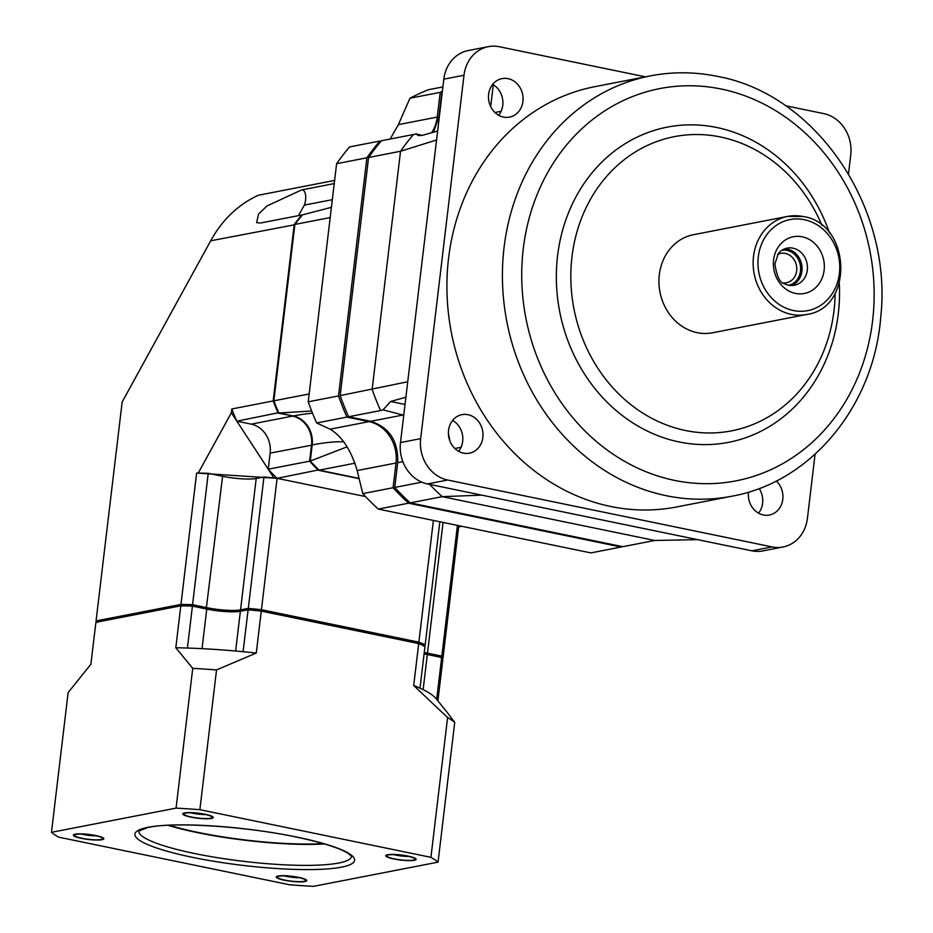 <?xml version="1.0" encoding="UTF-8"?>
<svg xmlns="http://www.w3.org/2000/svg" width="933" height="933" viewBox="0 0 933 933"><rect width="100%" height="100%" fill="white"/><g stroke="black" fill="none" stroke-linecap="round" stroke-linejoin="round"><path stroke-width="1.4" d="M732.043 496.181L676.542 506.969A214.077 187.778 -101 0 1 610.707 506.479A214.077 187.778 -101 0 1 447.082 295.411A214.077 187.778 -101 0 1 594.869 86.664L650.383 75.888A214.077 187.778 79 0 0 502.584 284.623A214.077 187.778 79 0 0 666.209 495.691A214.077 187.778 79 0 0 732.043 496.181C811.244 482.104 873.941 405.785 880.729 317.162C892.998 208.012 816.608 94.268 717.43 76.378C694.945 71.771 672.588 71.608 650.383 75.888M839.315 283.504A160.558 140.836 -101 0 1 679.189 441.974A160.558 140.836 -101 0 1 557.584 255.782A160.558 140.836 -101 0 1 716.684 127.483A160.558 140.836 -101 0 1 829.484 232.912M645.414 76.844L499.353 46.732A35.676 31.302 79 0 0 488.379 46.65A35.676 31.302 79 0 0 463.993 75.246L420.666 438.65A35.676 31.302 79 0 0 447.688 480.029L772.058 546.901A35.676 31.302 79 0 0 783.032 546.983A35.676 31.302 79 0 0 807.418 518.386L815.069 454.231M785.493 105.732L823.722 113.604A35.676 31.302 79 0 1 850.744 154.983L848.494 173.888M776.303 480.973A19.628 17.214 -101 0 1 782.799 499.295A19.628 17.214 -101 0 1 769.387 515.016A19.628 17.214 -101 0 1 748.488 492.216A19.628 17.214 -101 0 1 748.499 492.111M488.612 94.338A19.628 17.214 -101 0 1 502.024 78.617A19.628 17.214 -101 0 1 522.923 101.417A19.628 17.214 -101 0 1 509.511 117.138A19.628 17.214 -101 0 1 488.612 94.338M448.551 430.381A19.628 17.214 -101 0 1 461.963 414.649A19.628 17.214 -101 0 1 482.851 437.449A19.628 17.214 -101 0 1 469.451 453.181A19.628 17.214 -101 0 1 448.551 430.381M759.159 488.507A19.628 17.214 -101 0 1 762.611 503.214A19.628 17.214 -101 0 1 758.552 513.162M783.032 546.983L762.844 550.902A35.676 31.302 -101 0 1 751.87 550.82L427.501 483.947A35.676 31.302 -101 0 1 400.479 442.569L407.733 381.76L340.183 395.604L368.582 157.479A246.195 215.943 -101 0 1 381.515 140.72L413.471 134.515A246.195 215.943 -101 0 0 400.537 151.263L368.582 157.479M452.61 420.421A19.628 17.214 -101 0 1 462.675 441.367A19.628 17.214 -101 0 1 458.616 451.327M407.733 381.76L443.816 79.165A35.676 31.302 -101 0 1 468.203 50.569L488.379 46.65M492.682 84.39A19.628 17.214 -101 0 1 502.747 105.336A19.628 17.214 -101 0 1 498.677 115.295M481.778 495.143L442.195 496.659A246.195 215.943 -101 0 1 429.681 484.402M405.89 397.201L390.6 401.493L383.008 409.855L380.559 410.543A246.195 215.943 -101 0 1 372.139 389.388L400.537 151.263L436.562 139.973M421.821 482.163L394.752 487.423L397.703 462.675C398.379 441.076 389.364 427.291 370.681 421.308L348.604 416.748A246.195 215.943 -101 0 1 340.183 395.604M402.858 461.672L397.703 462.675M697.592 539.636L654.744 540.475L442.195 496.659L410.24 502.864A246.195 215.943 -101 0 1 394.752 487.423M380.559 410.543L348.604 416.748M654.744 540.475L622.789 546.691L410.24 502.864M433.46 132.218L438.953 116.765L441.904 92.029A246.195 215.943 -101 0 1 442.312 91.807M422.078 135.413L415.92 133.816L413.471 134.515M437.624 131.052L422.334 135.343L418.451 135.623L415.92 133.816M383.008 409.855L403.033 415.022L370.681 421.308M403.802 414.672L403.033 415.022L403.744 415.22M835.128 293.289A149.851 131.448 79 0 1 685.487 430.51A149.851 131.448 -101 0 1 571.987 256.738A149.851 131.448 -101 0 1 720.486 136.988A149.851 131.448 79 0 1 821.938 225.401M806.707 314.479C854.196 308.205 851.083 223.372 803.313 216.526L787.65 216.409A49.95 43.816 -101 0 0 753.164 265.112A49.95 43.816 -101 0 0 791.347 314.363A49.95 43.816 79 0 0 806.707 314.479L712.509 332.778A49.95 43.816 79 0 1 697.149 332.661A49.95 43.816 -101 0 1 658.966 283.422A49.95 43.816 -101 0 1 693.452 234.708L787.65 216.409A49.95 43.816 -101 0 1 803.01 216.526M795.487 293.417A28.9 25.354 79 0 0 824.119 270.325A28.9 25.354 79 0 0 802.228 236.807A28.9 25.354 79 0 0 773.597 259.91A28.9 25.354 79 0 0 795.487 293.417M788.572 285.206A18.905 16.584 79 0 0 794.391 285.253A18.905 16.584 79 0 0 807.442 266.803A18.905 16.584 79 0 0 792.992 248.166A18.905 16.584 -101 0 0 787.172 248.12A18.905 16.584 -101 0 0 778.449 253.344L774.891 263.911C776.781 276.39 779.93 282.967 784.338 283.679A18.905 16.584 -101 0 0 788.572 285.206M784.536 248.901A18.905 16.584 -101 0 1 787.615 249.216A18.905 16.584 79 0 1 801.948 266.29A18.905 16.584 79 0 1 791.65 285.51M783.184 282.967A14.986 13.144 79 0 0 786.414 282.804A14.986 13.144 79 0 0 796.759 268.191A14.986 13.144 79 0 0 785.306 253.414A14.986 13.144 -101 0 0 780.688 253.379A14.986 13.144 -101 0 0 777.644 254.429M788.77 285.241A17.844 15.651 79 0 0 800.491 271.048A17.844 15.651 79 0 0 786.986 250.359A17.844 15.651 79 0 0 781.959 250.231M622.218 546.575A246.195 215.943 -101 0 1 621.11 547.018L408.561 503.19A246.195 215.943 -101 0 1 393.061 487.737L396.012 463.013A35.676 31.302 79 0 0 368.99 421.634L346.924 417.086A246.195 215.943 -101 0 1 338.504 395.93L366.891 157.805A246.195 215.943 -101 0 1 379.836 141.035L381.037 141.291M431.652 132.731A35.676 31.302 79 0 0 437.262 117.08L440.213 92.355A246.195 215.943 -101 0 1 442.37 91.236M442.895 86.921L428.282 89.755A246.195 215.943 -101 0 0 409.937 98.233L398.403 124.625L390.134 139.04M338.504 395.93L308.228 401.808L336.615 163.683A246.195 215.943 -101 0 1 349.56 146.924L379.836 141.035M330.189 217.576L294.886 224.433A174.833 153.35 -101 0 1 302.549 214.847L331.413 207.336M359.018 478.384L319.144 470.162A174.833 153.35 -101 0 1 310.281 461.042L312.193 444.936A24.981 21.902 -101 0 0 293.277 415.978L278.909 413.016A174.833 153.35 -101 0 1 273.859 400.817L294.886 224.433M309.161 393.959L273.859 400.817M366.891 157.805L336.615 163.683M440.213 92.355L409.937 98.233M408.561 503.19L378.285 509.08A246.195 215.943 -101 0 1 362.785 493.615L357.152 470.559C351.193 450.336 342.189 436.551 330.13 429.192L316.649 422.976A246.195 215.943 -101 0 1 308.228 401.808M393.061 487.737L362.785 493.615M346.924 417.086L316.649 422.976M354.972 463.2L319.144 470.162M347.123 446.825L310.281 461.042M278.909 413.016L311.634 410.998M621.11 547.018L590.834 552.896L378.285 509.08M294.851 224.736L210.695 240.796L122.165 401.971L210.695 240.796C222.264 219.78 238.125 204.607 258.278 195.265L334.62 180.431M334.247 183.568L301.686 189.9L267.106 205.913L258.569 213.972L256.61 222.695L260.645 222.987L301.872 214.987A174.833 153.35 -101 0 0 294.222 224.561L273.182 400.945L231.804 408.981A174.833 153.35 79 0 0 236.865 421.191L268.226 469.206A174.833 153.35 79 0 0 277.101 478.337L196.63 473.031A174.833 28.853 -173.2 0 1 208.234 473.323L222.602 476.285A24.981 4.117 -173.2 0 0 256.202 478.501L240.539 609.89A24.981 4.117 6.8 0 1 206.928 607.675L192.56 604.712L208.234 473.323M278.757 412.666L236.865 421.191L251.234 424.153L292.612 416.106A24.981 21.902 -101 0 1 311.529 445.064L309.604 461.17L268.226 469.206L273.731 477.638M292.74 415.861L278.244 413.144A174.833 153.35 -101 0 1 273.182 400.945L273.87 400.852M318.829 469.859L277.101 478.337A174.833 28.853 -173.2 0 0 263.957 476.996L256.202 478.501M359.077 478.664L318.48 470.29A174.833 153.35 -101 0 1 309.604 461.17L310.292 460.96M301.686 189.9A11.394 5.143 -78.4 0 1 304.426 205.085L298.397 215.651M460.774 526.084L458.628 527.052A174.833 28.853 -173.2 0 0 457.998 525.512M440.353 657.497L441.845 656.109A174.833 28.853 6.8 0 1 442.953 658.43L458.628 527.052M458.978 525.711L460.435 526.702M365.538 496.566L277.101 478.337L261.438 609.715L418.87 642.172L433.39 520.439M443.058 522.433L427.477 653.147L441.845 656.109L457.427 525.396M417.681 643.63L418.87 642.172A174.833 28.853 6.8 0 1 425.168 644.843L439.84 521.769M181.853 606.112L180.967 604.421L196.63 473.031M96.554 622.183A174.833 28.853 6.8 0 1 96.064 620.911L180.967 604.421A174.833 28.853 6.8 0 1 192.56 604.712L192.373 606.368M249.018 610.1L248.283 608.374L263.957 476.996M241.32 611.092L240.539 609.89L248.283 608.374A174.833 28.853 6.8 0 1 261.438 609.715L260.937 611.313M122.165 401.971L96.064 620.911L97.335 622.533M231.804 408.981L231.361 412.759L198.449 472.681M231.361 412.759L236.865 421.191M268.226 469.206L270.15 453.111A24.981 21.902 79 0 0 251.234 424.153M423.395 646.056L425.168 644.843M426.766 654.43L427.477 653.147A24.981 4.117 6.8 0 1 424.27 652.424M387.51 854.756A15.348 2.531 6.8 0 1 403.546 855.316A15.348 2.531 6.8 0 1 415.99 858.896A15.348 2.531 6.8 0 1 414.334 860.284A15.348 2.531 6.8 0 1 395.825 859.328A15.348 2.531 6.8 0 1 385.947 855.316A15.348 2.531 6.8 0 1 387.51 854.756M51.467 832.329A199.802 32.97 -173.2 0 0 58.592 837.146L289.65 884.787A199.802 32.97 -173.2 0 0 313.453 886.35L438.055 862.139A199.802 32.97 -173.2 0 0 430.929 857.334L199.872 809.692A199.802 32.97 -173.2 0 0 176.069 808.118L51.467 832.329L68.132 692.566L90.898 664.249L95.901 622.311L180.804 605.82L175.801 647.747A174.833 28.853 -173.2 0 1 187.416 648.038A174.833 28.853 6.8 0 1 243.105 651.712A174.833 28.853 -173.2 0 1 256.272 653.042L216.538 669.917A199.802 32.97 -173.2 0 0 192.734 668.355L175.801 647.747M278.092 876.017A15.348 2.531 6.8 0 1 294.128 876.577A15.348 2.531 6.8 0 1 306.572 880.157A15.348 2.531 6.8 0 1 304.916 881.545A15.348 2.531 6.8 0 1 286.396 880.589A15.348 2.531 6.8 0 1 276.53 876.577A15.348 2.531 6.8 0 1 278.092 876.017M75.188 834.184A15.348 2.531 6.8 0 1 91.224 834.743A15.348 2.531 6.8 0 1 103.668 838.324A15.348 2.531 6.8 0 1 102.012 839.712A15.348 2.531 6.8 0 1 83.503 838.755A15.348 2.531 6.8 0 1 73.625 834.743A15.348 2.531 6.8 0 1 75.188 834.184M184.606 812.923A15.348 2.531 6.8 0 1 200.642 813.483A15.348 2.531 6.8 0 1 213.086 817.063A15.348 2.531 6.8 0 1 211.429 818.451A15.348 2.531 6.8 0 1 192.921 817.495A15.348 2.531 6.8 0 1 183.055 813.471A15.348 2.531 6.8 0 1 184.606 812.923M408.526 856.401A11.779 1.948 6.8 0 1 393.784 854.64M299.108 877.661A11.779 1.948 6.8 0 1 284.367 875.912M96.216 835.828A11.779 1.948 6.8 0 1 81.463 834.079M446.814 711.891L454.721 722.364A199.802 32.97 -173.2 0 0 447.595 717.559L413.704 685.51A174.833 28.853 -173.2 0 1 420.002 688.181A174.833 28.853 -173.2 0 1 436.073 698.619L446.814 711.891M437.892 700.87L442.79 659.829A174.833 28.853 -173.2 0 0 441.671 657.497L427.326 654.546A24.981 4.117 6.8 0 1 424.107 653.823M420.002 688.181L425.005 646.254A174.833 28.853 -173.2 0 0 418.707 643.572L261.263 611.115A174.833 28.853 -173.2 0 0 248.096 609.774L240.364 611.278A24.981 4.117 6.8 0 1 206.753 609.062L192.42 606.112A174.833 28.853 -173.2 0 0 180.804 605.82M192.42 606.112L187.416 648.038M192.734 668.355L176.069 808.118M454.721 722.364L438.055 862.139M447.595 717.559L430.929 857.334M216.538 669.917L199.872 809.692M261.263 611.115L256.272 653.042M418.707 643.572L413.704 685.51M248.096 609.774L243.105 651.712M441.671 657.497L436.679 699.377M169.2 825.227A105.254 17.365 6.8 0 0 198.053 832.423A105.254 17.365 -173.2 0 0 323.378 843.619M324.602 843.968A107.038 17.669 -173.2 0 1 197.213 832.586A107.038 17.669 6.8 0 1 167.928 825.285M205.633 814.567A11.779 1.948 6.8 0 1 190.88 812.806M185.539 813.121A14.275 2.356 -173.2 0 0 183.848 813.996A14.275 2.356 -173.2 0 0 194.414 817.565A14.275 2.356 -173.2 0 0 210.496 818.264A14.275 2.356 -173.2 0 0 212.188 817.378A14.275 2.356 -173.2 0 0 201.621 813.809A14.275 2.356 -173.2 0 0 185.539 813.121M76.121 834.382A14.275 2.356 -173.2 0 0 74.43 835.257A14.275 2.356 -173.2 0 0 84.996 838.825A14.275 2.356 -173.2 0 0 101.079 839.525A14.275 2.356 -173.2 0 0 102.77 838.639A14.275 2.356 -173.2 0 0 92.204 835.07A14.275 2.356 -173.2 0 0 76.121 834.382M279.025 876.215A14.275 2.356 -173.2 0 0 277.323 877.09A14.275 2.356 -173.2 0 0 287.9 880.659A14.275 2.356 -173.2 0 0 303.971 881.358A14.275 2.356 -173.2 0 0 305.674 880.472A14.275 2.356 -173.2 0 0 295.108 876.903A14.275 2.356 -173.2 0 0 279.025 876.215M388.443 854.955A14.275 2.356 -173.2 0 0 386.752 855.829A14.275 2.356 -173.2 0 0 397.318 859.398A14.275 2.356 -173.2 0 0 413.389 860.098A14.275 2.356 -173.2 0 0 415.092 859.211A14.275 2.356 -173.2 0 0 404.525 855.643A14.275 2.356 -173.2 0 0 388.443 854.955M721.267 89.043A199.802 175.264 79 0 0 523.273 248.714A199.802 175.264 79 0 0 674.606 480.402A199.802 175.264 79 0 0 872.6 320.742A199.802 175.264 79 0 0 721.267 89.043M461.054 447.304L454.849 448.516M427.501 483.947L447.688 480.029M751.87 550.82L772.058 546.901M400.479 442.569L420.666 438.65M443.816 79.165L463.993 75.246M501.114 111.272L494.922 112.485M493.289 84.751L490.688 106.607M390.6 401.493L405.027 404.467M448.4 433.297L449.881 440.947M793.435 310.537A46.382 40.69 79 0 0 839.408 273.474A46.382 40.69 79 0 0 804.269 219.687A46.382 40.69 -101 0 0 758.307 256.75A46.382 40.69 -101 0 0 793.435 310.537M437.262 117.08L398.403 124.625M396.012 463.013L357.152 470.559M312.193 444.936A432.737 87.492 146.8 0 1 343.752 441.787M293.277 415.978A432.737 87.492 146.8 0 1 312.508 413.214M368.99 421.634L330.13 429.192M304.426 205.085L332.323 199.674M312.182 445.111L270.15 453.111M206.228 608.957L222.602 476.285M296.904 837.099A110.607 18.252 6.8 0 1 341.443 867.165A110.607 18.252 6.8 0 1 192.618 857.369A110.607 18.252 6.8 0 1 148.067 827.303A110.607 18.252 6.8 0 1 296.904 837.099M206.753 609.062L202.041 648.657M240.364 611.278L235.629 651.024M427.326 654.546L423.139 689.662M351.449 856.506A107.038 17.669 6.8 0 1 194.717 853.543A107.038 17.669 6.8 0 1 138.877 831.151M138.889 831.07L147.216 827.723C171.101 821.588 244.773 826.043 296.601 837.099C325.384 843.292 343.192 849.205 350.027 854.85L351.461 856.412M183.953 813.075L183.848 813.996M212.304 816.457L212.188 817.378M74.535 834.335L74.43 835.257M102.887 837.717L102.77 838.639M277.439 876.169L277.323 877.09M305.779 879.551L305.674 880.472M386.857 854.908L386.752 855.829M415.197 858.29L415.092 859.211"/></g></svg>
